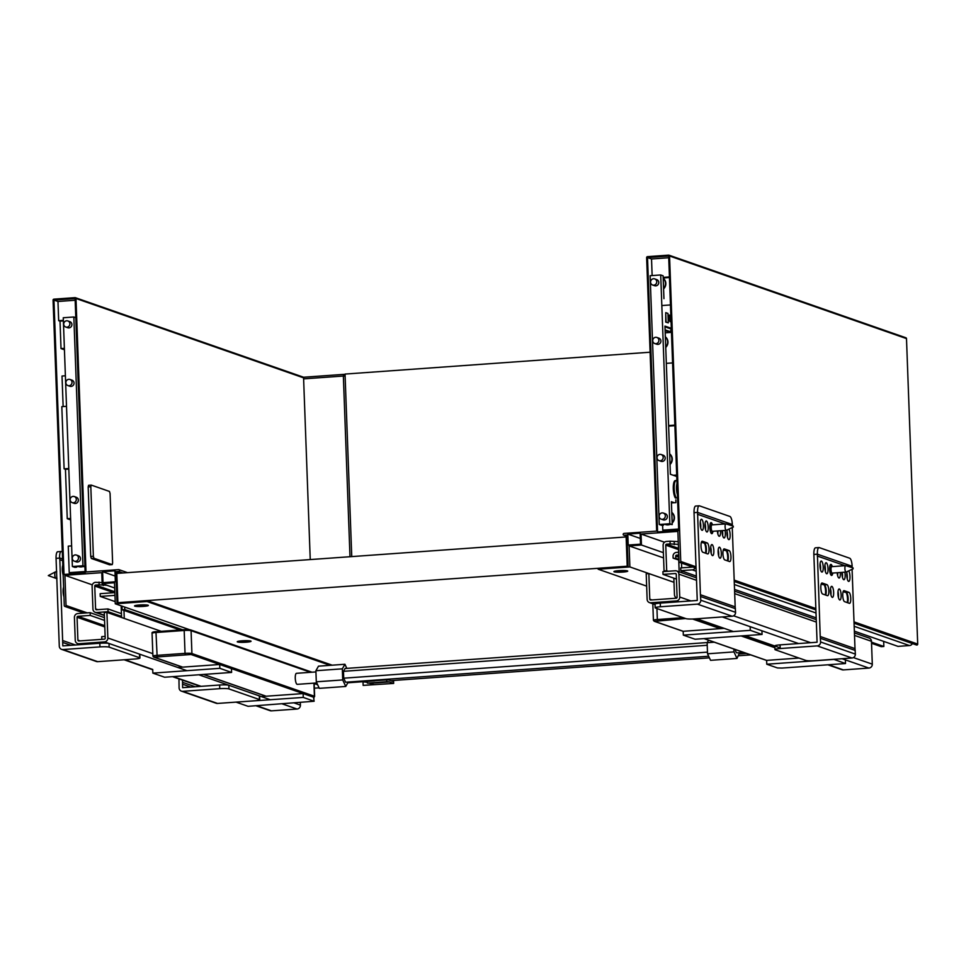 <?xml version="1.0" encoding="UTF-8"?>
<svg xmlns="http://www.w3.org/2000/svg" width="966" height="966" viewBox="0 0 966 966"><rect width="100%" height="100%" fill="white"/><g stroke="black" fill="none" stroke-linecap="round" stroke-linejoin="round"><path stroke-width="1.45" d="M178.951 678.893L179.096 687.913A3.683 3.502 -70.8 0 0 182.755 691.318L219.765 688.673A7.378 0.857 -2.1 0 1 228.954 688.915L259.443 699.541A7.378 0.857 -2.1 0 1 259.769 699.77A7.378 0.857 -2.1 0 1 254.541 700.797L217.531 703.441A3.683 3.502 109.2 0 1 216.179 703.26L181.415 691.149M228.954 688.915L228.821 685.256A7.378 0.857 177.9 0 0 219.632 685.015L182.622 687.659L182.526 680.149M182.61 682.346L195.265 686.754M259.769 699.77L259.625 696.124A7.378 0.857 177.9 0 0 259.311 695.882L259.443 699.541M228.821 685.256L259.311 695.882M182.502 684.194L190.785 687.08M57.936 551.779A7.378 2.101 85.9 0 0 57.682 551.743A7.378 2.101 85.9 0 0 56.064 558.348L59.288 646.145A3.683 3.502 -70.8 0 0 62.947 649.55L99.957 646.906A7.378 0.857 -2.1 0 1 109.146 647.148L139.635 657.774A7.378 0.857 -2.1 0 1 139.949 658.003A7.378 0.857 -2.1 0 1 134.721 659.017L97.711 661.674A3.683 3.502 109.2 0 1 96.371 661.493L61.595 649.369M109.146 647.148L109.013 643.489A7.378 0.857 177.9 0 0 99.824 643.247L62.814 645.892L59.832 559.725L62.633 560.703M62.79 640.579L75.457 644.986M62.79 565.158A6.448 1.835 85.9 0 0 63.152 574.903M63.599 587.111A6.448 1.835 85.9 0 0 63.949 596.855M139.949 658.003L139.816 654.344A7.378 0.857 177.9 0 0 139.502 654.115L139.635 657.774M109.013 643.489L139.502 654.115M59.832 559.725L59.59 557.913L62.561 558.952M59.59 557.913A7.378 2.101 -94.1 0 1 61.208 551.489A7.378 2.101 -94.1 0 1 61.462 551.526L62.307 551.815M62.681 642.414L70.977 645.312M319.07 687.84L314.336 688.178M104.376 615.221L96.6 612.504A3.683 3.502 109.2 0 1 92.941 609.099L92.108 586.241A3.683 3.502 109.2 0 1 95.501 582.329L102.13 582.607M121.994 606.129L122.127 609.763L124.771 609.57L124.674 607.071M124.771 609.57L182.719 629.784M122.127 609.763L180.074 629.965M106.864 585.275L99.124 584.816L99.027 582.075M96.6 612.504L108.059 611.683L107.963 608.942L96.503 609.763A0.918 0.881 109.2 0 1 95.586 608.918L94.753 586.048A0.918 0.881 109.2 0 1 95.598 585.07L99.124 584.816M103.241 584.007L103.29 585.529M108.059 611.683L121.547 616.393M314.167 683.542L317.645 684.761M121.438 613.651L107.963 608.942M121.583 617.491L121.161 605.839M123.974 610.415L124.264 618.433M105.149 636.413L101.72 636.654L101.816 639.335M115.196 601.625L100.247 596.42L100.15 593.679L114.242 592.665A3.683 3.502 109.2 0 1 114.869 592.677M100.247 596.42L114.35 595.406A0.918 0.881 109.2 0 1 114.978 595.624L114.35 595.406M104.799 626.946L77.063 617.274L77.896 640.132A0.918 0.881 109.2 0 0 78.814 640.989L104.364 639.154A0.918 0.881 109.2 0 0 105.209 638.176L104.268 612.577L106.912 612.384L107.854 637.995A3.683 3.502 109.2 0 1 104.461 641.895L78.91 643.73A3.683 3.502 109.2 0 1 75.251 640.325L74.418 617.455A3.683 3.502 109.2 0 1 77.799 613.555L90.14 612.661L90.236 615.414L104.557 620.401M106.912 612.384L161.237 631.317M300.317 702.572L300.414 705.12L294.328 702.994M255.966 705.748L270.118 710.686A3.683 3.502 -70.8 0 0 271.47 710.855L256.654 705.699M282.217 703.864L297.021 709.032A3.683 3.502 -70.8 0 0 300.414 705.12M77.063 617.274A0.918 0.881 109.2 0 1 77.908 616.296L90.236 615.414M297.021 709.032L271.47 710.855M90.14 612.661L104.461 617.66M739.545 652.678L736.986 658.438L710.553 660.321L707.535 653.801L733.979 651.905L733.87 649.031M736.986 658.438L733.979 651.905M714.272 642.197L707.136 642.716L707.535 653.801M708.561 640.204L707.136 642.716M708.658 656.228L345.587 682.225L343.727 678.192L343.473 671.322L345.079 668.496L707.221 642.559M316.293 681.815L315.894 670.73L342.326 668.834L342.725 679.931L316.293 681.815L319.311 688.347L345.743 686.452L348.267 682.032M342.725 679.931L345.743 686.452M315.894 670.73L318.49 666.166L344.934 664.27L342.326 668.834M346.818 668.375L344.934 664.27M343.473 671.322L707.233 645.276M343.727 678.192L707.474 652.135M743.506 652.388L736.973 652.859A5.53 1.57 -94.1 0 1 736.78 652.835A5.53 1.57 -94.1 0 1 735.271 649.526M316.812 682.95L297.262 684.351A5.53 1.57 -94.1 0 1 297.069 684.314A5.53 1.57 -94.1 0 1 295.282 678.603A5.53 1.57 -94.1 0 1 296.477 673.314L315.93 671.925M236.296 702.101L303.264 697.416L314.119 701.256L313.564 697.211A0.918 0.881 -70.8 0 0 314.409 696.232L191.92 653.535L191.075 630.665L310.533 672.312M177.841 667.482L219.693 664.487L231.454 668.581L303.131 693.576L261.279 696.571M313.564 697.211L303.131 693.576L303.264 697.416M314.119 701.256L248.069 706.315L236.296 702.21M231.599 672.433L164.631 677.226L152.857 673.121L219.825 668.327L231.599 672.433L231.454 668.581M124.819 659.73L152.725 669.462L152.857 673.121M182.683 667.132L154.065 657.158L191.075 654.513L219.693 664.487L219.825 668.327M64.432 349.777L61.015 348.581L60.013 321.147L58.672 320.676L57.972 301.477L53.951 300.076L75.107 298.566L85.165 572.935L64.022 574.456L53.951 300.076M115.86 571.655L117.007 602.748L146.965 600.598L147.001 601.516L115.28 603.786L114.507 582.752L102.167 583.633L101.768 572.669L64.927 575.301L66.038 605.489A0.918 0.881 109.2 0 1 64.855 606.419A0.918 0.881 109.2 0 1 64.275 605.61L53.07 300.136A0.918 0.881 109.2 0 1 53.927 299.158L75.07 297.649A0.918 0.881 109.2 0 1 75.988 298.494L86.01 571.957L118.613 569.626A0.918 0.881 109.2 0 1 119.518 570.652A0.918 0.881 109.2 0 1 118.685 571.449L115.86 571.655L120.231 573.176M64.927 575.301L92.313 584.853M310.243 559.568L303.578 377.839A0.918 0.881 -70.8 0 0 302.998 377.03L75.408 297.697M347.832 682.781L374.591 680.861L374.567 680.149M147.001 601.516L330.058 665.332M372.888 680.269L374.591 680.861M115.28 603.786L189.481 629.663M146.965 600.598L332.207 665.188M115.352 581.774L103.012 582.667L102.613 571.691L114.954 570.797L115.352 581.774M115.135 576.05L102.613 571.691M102.167 583.633L114.7 588.004M70.675 519.889L67.258 518.694L65.447 469.307L68.815 469.065M67.258 518.694L70.627 518.452M85.117 571.522L69.226 572.657L68.26 546.128L71.629 545.887M69.226 572.657L69.649 574.045M65.447 469.307L64.106 468.848L61.824 406.65L66.509 406.312M63.14 406.553L62.017 376.028L65.386 375.786M58.672 320.676L63.358 320.35M57.972 301.477L75.167 300.245M60.013 321.147L63.382 320.905M61.015 348.581L64.384 348.34M64.106 468.848L68.791 468.51M74.297 496.536L76.314 497.236A3.224 3.067 109.2 0 1 78.343 500.062A3.224 3.067 109.2 0 1 74.189 503.334L72.172 502.622A3.224 3.067 -70.8 0 0 76.314 499.362A3.224 3.067 -70.8 0 0 70.337 498.577A3.224 3.067 -70.8 0 0 72.172 502.622M76.447 555.076L78.463 555.776A3.224 3.067 109.2 0 1 80.492 558.602A3.224 3.067 109.2 0 1 76.338 561.862L74.322 561.161A3.224 3.067 -70.8 0 0 78.463 557.889A3.224 3.067 -70.8 0 0 72.486 557.104A3.224 3.067 -70.8 0 0 74.322 561.161M76.519 566.438L76.555 567.223L74.793 567.356L72.378 566.511L63.261 317.754L73.839 316.993L75.807 317.681M84.936 566.631L74.684 566.571L76.555 567.223M72.378 566.511L82.955 565.762L84.923 566.45M67.886 385.567L69.902 386.267A3.224 3.067 -70.8 0 0 74.044 382.995A3.224 3.067 -70.8 0 0 72.027 380.181L69.999 379.469A3.224 3.067 109.2 0 1 72.027 382.295A3.224 3.067 109.2 0 1 67.886 385.567A3.224 3.067 109.2 0 1 66.038 381.51A3.224 3.067 109.2 0 1 69.999 379.469M65.736 327.027L67.753 327.728A3.224 3.067 -70.8 0 0 71.907 324.467A3.224 3.067 -70.8 0 0 69.878 321.642L67.862 320.941A3.224 3.067 109.2 0 1 69.878 323.767A3.224 3.067 109.2 0 1 65.736 327.027A3.224 3.067 109.2 0 1 63.901 322.97A3.224 3.067 109.2 0 1 67.862 320.941M82.955 565.762L73.839 316.993M363.023 681.899L363.144 685.389L373.721 684.628L369.978 683.324L389.358 681.936A36.865 10.481 85.9 0 0 388.344 681.755L386.762 681.718L386.642 679.883L388.223 679.907A38.7 11 -94.1 0 1 389.298 680.112L393.041 681.416L393.005 680.499M367.261 681.38L367.382 683.107L368.952 683.143A36.865 10.481 -94.1 0 1 369.978 683.324M374.579 680.74L386.642 679.883M367.382 683.107L386.762 681.718M393.536 680.462L393.645 683.433L363.144 685.389M393.645 683.433L389.358 681.936M345.079 374.82A1.847 1.751 -70.8 0 0 344.5 374.47L344.5 374.47A1.847 1.751 -70.8 0 0 343.824 374.373L343.353 376.028L345.116 376.003M90.816 486.743L93.364 556.259L90.719 556.44L88.172 486.936L90.816 486.743L91.287 485.101L109.472 491.44L110.076 493.457L112.624 562.973L112.225 564.627L109.641 564.796M109.508 564.796L91.323 558.457L93.968 558.276L93.364 556.259M90.719 556.44L91.323 558.457M91.154 485.113L88.582 485.282L88.172 486.936M93.968 558.276L112.153 564.615M843.101 591.784L846.325 592.532A5.53 1.57 -94.1 0 1 846.614 592.726A5.53 1.57 -94.1 0 1 848.039 597.29A5.53 1.57 -94.1 0 1 847.653 602.724M848.969 592.351L844.151 590.673A5.53 1.57 85.9 0 0 843.958 590.649A5.53 1.57 85.9 0 0 842.763 595.937A5.53 1.57 85.9 0 0 844.55 601.649L849.368 603.327A5.53 1.57 85.9 0 0 849.561 603.352A5.53 1.57 85.9 0 0 850.756 598.063A5.53 1.57 85.9 0 0 848.969 592.351L846.325 592.532M827.041 584.708L822.223 583.029A5.53 1.57 85.9 0 0 822.03 582.993A5.53 1.57 85.9 0 0 820.834 588.294A5.53 1.57 85.9 0 0 822.621 594.005L827.439 595.684A5.53 1.57 85.9 0 0 827.633 595.708A5.53 1.57 85.9 0 0 828.828 590.419A5.53 1.57 85.9 0 0 827.041 584.708L824.396 584.889A5.53 1.57 -94.1 0 1 824.686 585.082A5.53 1.57 -94.1 0 1 826.111 589.634A5.53 1.57 -94.1 0 1 825.725 595.08M821.172 584.14L824.396 584.889M847.254 602.591A6.448 1.835 85.9 0 0 846.18 592.496M852.072 567.597L852.145 566.293A7.378 2.101 85.9 0 0 849.742 558.239L819.253 547.601A7.378 2.101 85.9 0 0 818.999 547.565A7.378 2.101 85.9 0 0 817.381 554.182L820.219 636.497L854.995 648.621L852.084 569.312M817.272 556.018L845.033 565.702M847.073 571.643A5.53 1.57 85.9 0 0 847.013 577.813A5.53 1.57 85.9 0 0 848.764 581.399A5.53 1.57 85.9 0 0 849.971 576.448A5.53 1.57 85.9 0 0 848.703 570.882M837.172 572.729A5.53 1.57 85.9 0 0 839.128 578.042A5.53 1.57 85.9 0 0 840.335 573.092A5.53 1.57 85.9 0 0 840.311 572.5M828.043 568.805A5.53 1.57 85.9 0 0 826.039 562.731A5.53 1.57 85.9 0 0 824.867 568.358A5.53 1.57 85.9 0 0 826.824 573.756A5.53 1.57 85.9 0 0 828.043 568.805M823.225 567.127A5.53 1.57 85.9 0 0 821.221 561.053A5.53 1.57 85.9 0 0 820.049 566.68A5.53 1.57 85.9 0 0 822.018 572.077A5.53 1.57 85.9 0 0 823.225 567.127M832.294 566.607A5.53 1.57 85.9 0 0 830.857 564.41A5.53 1.57 85.9 0 0 829.673 570.037A5.53 1.57 85.9 0 0 831.641 575.434A5.53 1.57 85.9 0 0 832.752 573.043M841.941 572.391A5.53 1.57 85.9 0 0 843.946 579.721A5.53 1.57 85.9 0 0 845.153 574.77A5.53 1.57 85.9 0 0 844.876 572.174M833.658 592.424A5.53 1.57 85.9 0 0 831.654 586.35A5.53 1.57 85.9 0 0 830.482 591.977A5.53 1.57 85.9 0 0 832.451 597.386A5.53 1.57 85.9 0 0 833.658 592.424M841.144 595.044A5.53 1.57 85.9 0 0 839.14 588.97A5.53 1.57 85.9 0 0 837.969 594.597A5.53 1.57 85.9 0 0 839.937 599.995A5.53 1.57 85.9 0 0 841.144 595.044M825.326 594.947A6.448 1.835 85.9 0 0 824.252 584.853M820.219 636.497L820.605 641.979A3.683 3.502 109.2 0 1 817.212 645.892L780.202 648.536A7.378 0.857 177.9 0 0 774.973 649.55L774.841 645.892A7.378 0.857 -2.1 0 1 780.069 644.877L817.079 642.233L813.855 554.243A7.378 2.101 -94.1 0 1 815.473 547.819L818.999 547.565M838.005 591.603A5.53 1.57 -94.1 0 1 838.5 595.225A5.53 1.57 -94.1 0 1 838.428 597.543M830.518 588.994A5.53 1.57 -94.1 0 1 831.014 592.617A5.53 1.57 -94.1 0 1 830.941 594.935M846.832 573.019A5.53 1.57 -94.1 0 1 847.327 576.63A5.53 1.57 -94.1 0 1 847.254 578.948M842.231 572.367A5.53 1.57 -94.1 0 1 842.509 574.951A5.53 1.57 -94.1 0 1 842.437 577.27M837.667 572.693A5.53 1.57 -94.1 0 1 837.691 573.285A5.53 1.57 -94.1 0 1 837.631 575.591M824.904 565.364A5.53 1.57 -94.1 0 1 825.399 568.986A5.53 1.57 -94.1 0 1 825.326 571.304M820.086 563.685A5.53 1.57 -94.1 0 1 820.581 567.308A5.53 1.57 -94.1 0 1 820.508 569.626M774.973 649.55A7.378 0.857 177.9 0 0 775.287 649.792L805.777 660.418A7.378 0.857 177.9 0 0 814.966 660.659L851.976 658.003A3.683 3.502 -70.8 0 0 855.369 654.103L854.995 648.621M813.843 554.436L817.381 554.182L852.145 566.293M820.472 638.321L855.236 650.444M723.293 550.016L726.517 550.765A5.53 1.57 -94.1 0 1 726.806 550.958A5.53 1.57 -94.1 0 1 728.231 555.51A5.53 1.57 -94.1 0 1 727.845 560.956M729.149 550.584L724.343 548.905A5.53 1.57 85.9 0 0 724.15 548.869A5.53 1.57 85.9 0 0 722.954 554.17A5.53 1.57 85.9 0 0 724.742 559.882L729.559 561.56A5.53 1.57 85.9 0 0 729.753 561.584A5.53 1.57 85.9 0 0 730.948 556.295A5.53 1.57 85.9 0 0 729.149 550.584L726.517 550.765M707.221 542.94L702.415 541.262A5.53 1.57 85.9 0 0 702.222 541.226A5.53 1.57 85.9 0 0 701.026 546.514A5.53 1.57 85.9 0 0 702.813 552.226L707.631 553.904A5.53 1.57 85.9 0 0 707.824 553.941A5.53 1.57 85.9 0 0 709.02 548.652A5.53 1.57 85.9 0 0 707.221 542.94L704.576 543.121A5.53 1.57 -94.1 0 1 704.866 543.315A5.53 1.57 -94.1 0 1 706.291 547.867A5.53 1.57 -94.1 0 1 705.917 553.313M701.364 542.373L704.576 543.121M727.446 560.823A6.448 1.835 85.9 0 0 726.372 550.729M732.264 525.818L732.337 524.526A7.378 2.101 85.9 0 0 729.934 516.472L699.444 505.834A7.378 2.101 85.9 0 0 699.179 505.798A7.378 2.101 85.9 0 0 697.573 512.403L700.41 594.73L735.174 606.853L732.264 527.533M697.464 514.25L725.225 523.934M727.265 529.875A5.53 1.57 85.9 0 0 727.205 536.045A5.53 1.57 85.9 0 0 728.944 539.632A5.53 1.57 85.9 0 0 730.151 534.681A5.53 1.57 85.9 0 0 728.883 529.114M717.364 530.962A5.53 1.57 85.9 0 0 719.32 536.275A5.53 1.57 85.9 0 0 720.527 531.324A5.53 1.57 85.9 0 0 720.503 530.732M708.223 527.038A5.53 1.57 85.9 0 0 706.231 520.952A5.53 1.57 85.9 0 0 705.047 526.591A5.53 1.57 85.9 0 0 707.015 531.988A5.53 1.57 85.9 0 0 708.223 527.038M703.417 525.359A5.53 1.57 85.9 0 0 701.413 519.285A5.53 1.57 85.9 0 0 700.241 524.912A5.53 1.57 85.9 0 0 702.197 530.31A5.53 1.57 85.9 0 0 703.417 525.359M712.473 524.84A5.53 1.57 85.9 0 0 711.036 522.63A5.53 1.57 85.9 0 0 709.865 528.257A5.53 1.57 85.9 0 0 711.833 533.667A5.53 1.57 85.9 0 0 712.944 531.276M722.133 530.624A5.53 1.57 85.9 0 0 724.138 537.953A5.53 1.57 85.9 0 0 725.345 533.003A5.53 1.57 85.9 0 0 725.068 530.406M713.85 550.656A5.53 1.57 85.9 0 0 711.845 544.582A5.53 1.57 85.9 0 0 710.674 550.209A5.53 1.57 85.9 0 0 712.63 555.619A5.53 1.57 85.9 0 0 713.85 550.656M721.336 553.276A5.53 1.57 85.9 0 0 719.332 547.191A5.53 1.57 85.9 0 0 718.161 552.818A5.53 1.57 85.9 0 0 720.129 558.227A5.53 1.57 85.9 0 0 721.336 553.276M705.518 553.168A6.448 1.835 85.9 0 0 704.443 543.085M700.41 594.73L700.785 600.212A3.683 3.502 109.2 0 1 697.404 604.124L660.394 606.769A7.378 0.857 177.9 0 0 655.165 607.783L655.033 604.124A7.378 0.857 -2.1 0 1 660.249 603.11L697.259 600.466L694.035 512.475A7.378 2.101 -94.1 0 1 695.653 506.051L699.179 505.798M718.197 549.835A5.53 1.57 -94.1 0 1 718.692 553.458A5.53 1.57 -94.1 0 1 718.619 555.776M710.71 547.227A5.53 1.57 -94.1 0 1 711.205 550.849A5.53 1.57 -94.1 0 1 711.133 553.168M727.012 531.24A5.53 1.57 -94.1 0 1 727.507 534.862A5.53 1.57 -94.1 0 1 727.446 537.181M722.423 530.6A5.53 1.57 -94.1 0 1 722.701 533.184A5.53 1.57 -94.1 0 1 722.628 535.502M717.859 530.926A5.53 1.57 -94.1 0 1 717.883 531.505A5.53 1.57 -94.1 0 1 717.81 533.824M705.083 523.596A5.53 1.57 -94.1 0 1 705.578 527.219A5.53 1.57 -94.1 0 1 705.506 529.537M700.278 521.918A5.53 1.57 -94.1 0 1 700.773 525.54A5.53 1.57 -94.1 0 1 700.7 527.859M655.165 607.783A7.378 0.857 177.9 0 0 655.479 608.025L685.969 618.651A7.378 0.857 177.9 0 0 695.158 618.892L732.168 616.236A3.683 3.502 -70.8 0 0 735.561 612.323L735.174 606.853M694.023 512.656L697.573 512.403L732.337 524.526M700.652 596.553L735.416 608.665M871.537 643.284L881.209 646.665L883.854 646.471L883.673 641.388M912.399 643.561A3.683 3.502 109.2 0 1 909.441 645.554L854.173 626.294M854.355 631.16L897.982 646.375L909.441 645.554M664.053 570.954L663.111 545.343A3.683 3.502 -70.8 0 1 666.504 541.443L670.03 541.189L670.126 543.93L666.6 544.184A0.918 0.881 -70.8 0 0 665.755 545.162L666.697 570.761L664.053 570.954L665.502 571.461M666.697 570.761L668.146 571.268M871.489 642.161L883.854 646.471M670.126 543.93L678.361 544.353M678.253 541.612L670.03 541.189M696.015 571.148L692.284 569.855L680.825 570.677L680.728 567.923L692.187 567.102A0.918 0.881 -70.8 0 0 692.622 566.945M692.284 569.855A3.683 3.502 -70.8 0 0 695.242 567.863M674.196 541.902L674.292 544.643M680.825 570.677L696.196 576.026M734.534 589.393L816.004 617.793M678.893 559.048L673.121 558.143L678.929 560.087M681.851 572.778L681.779 571.003M681.67 567.863L681.489 563.069M678.736 560.099L679.158 571.836M676.768 597.954A3.683 3.502 -70.8 0 0 676.792 597.966L676.768 597.954A3.683 3.502 -70.8 0 1 674.461 594.73L673.845 578.175M678.748 554.991L676.538 555.148A0.918 0.881 -70.8 0 0 675.693 556.126L675.765 557.95M673.121 558.143L673.048 556.319A3.683 3.502 -70.8 0 1 676.442 552.407L678.639 552.25M629.88 566.933L629.107 545.899L641.448 545.017L641.05 534.041L677.878 531.409L678.989 561.584A0.918 0.881 -70.8 0 0 679.569 562.393A0.918 0.881 -70.8 0 0 680.752 561.463L669.547 255.99A0.918 0.881 -70.8 0 0 668.629 255.145L647.486 256.654A0.918 0.881 -70.8 0 0 646.64 257.632L656.663 531.095L624.06 533.425A0.918 0.881 -70.8 0 0 623.795 535.212A0.918 0.881 -70.8 0 0 624.133 535.261L626.946 535.055L628.093 566.148L598.123 568.298L598.159 569.216L629.88 566.933L674.002 582.317L648.838 573.575L646.206 573.768L647.135 599.367A3.683 3.502 -70.8 0 0 650.794 602.772L676.357 600.949A3.683 3.502 -70.8 0 0 679.738 597.036L678.905 574.166A3.683 3.502 -70.8 0 0 675.246 570.761L662.905 571.643L663.014 574.396L676.429 579.069M853.413 657.58L872.298 664.161L871.465 641.303L854.499 635.387M872.298 664.161A3.683 3.502 109.2 0 1 868.905 668.074L842.062 658.715M828.55 664.741L843.354 669.909A3.683 3.502 109.2 0 1 842.002 669.728L827.85 664.789M648.838 573.575L649.78 599.186A0.918 0.881 -70.8 0 0 650.698 600.031L676.248 598.208A0.918 0.881 -70.8 0 0 677.094 597.23L676.26 574.359A0.918 0.881 -70.8 0 0 675.343 573.514L663.014 574.396M854.415 632.935L869.146 638.067A3.683 3.502 109.2 0 1 871.465 641.303M843.354 669.909L868.905 668.074M833.743 659.428L766.775 664.222L777.473 667.953L782.062 668.074L845.504 663.533L833.73 659.319M799.027 658.063L766.63 660.382L766.775 664.222M845.371 659.875L845.504 663.533M685.631 618.53L654.574 621.319L683.191 631.293L724.174 628.359M695.097 639.238L762.065 634.445L750.304 630.339L683.324 635.133L695.097 639.238M761.933 630.786L762.065 634.445M750.159 626.68L750.304 630.339M683.191 631.293L683.324 635.133M678.724 530.431L668.665 256.05L647.522 257.572L657.58 531.94L678.724 530.431M854.004 621.862L917.7 644.068L906.494 338.595L669.547 255.99M905.589 337.75A0.918 0.881 109.2 0 1 906.494 338.595M917.7 644.068A0.918 0.881 109.2 0 1 916.517 644.998L854.065 623.227M641.05 534.041L664.523 542.228M668.726 257.741L651.531 258.973L647.522 257.572M598.159 569.216L646.652 586.12M628.202 545.053L640.53 544.172L640.132 533.196L627.791 534.077L628.202 545.053M640.325 538.448L627.791 534.077M629.107 545.899L663.57 557.913M641.448 545.017L663.376 552.661M651.531 258.973L652.135 275.576M663.207 531.542L662.797 530.153L678.675 529.018M662.616 525.263L662.797 530.153M677.709 502.489L677.54 497.925M676.695 475.055L673.326 475.296M674.884 425.668L668.617 426.115M675.826 499.869L675.922 502.622L671.442 502.936M669.438 276.94L663.171 277.387M669.45 277.508L663.183 277.954M670.464 304.942L661.831 305.558M671.467 332.376L665.2 332.823M672.59 362.914L666.323 363.361M674.872 425.1L668.605 425.559M670.972 321.352L670.332 315.399L670.476 321.316L671.479 321.666M670.235 319.299L670.476 321.316M670.126 321.34L670.996 322.089M670.839 315.725L670.621 321.388M667.953 313.419L668.291 322.849L666.081 322.076L665.743 312.646L667.953 313.419M665.743 312.646L665.731 322.101L668.291 322.849M669.728 315.182L669.957 321.593L668.617 316.703L668.786 315.254L669.728 315.182M669.257 315.025L668.267 316.727L669.957 321.593M668.967 315.894L669.595 318.394L669.052 315.785M669.148 315.858L669.233 318.225M677.009 483.555A7.378 2.101 85.9 0 0 677.42 494.604M676.272 498.009A9.213 2.62 -94.1 0 1 674.159 487.77A9.213 2.62 -94.1 0 1 676.2 480.5A9.213 2.62 -94.1 0 1 676.514 480.549A9.213 2.62 -94.1 0 1 676.912 480.778M675.632 480.609A9.213 2.62 85.9 0 0 675.319 480.573A9.213 2.62 85.9 0 0 673.278 487.842A9.213 2.62 85.9 0 0 675.391 498.07M659.041 460.601L661.058 461.301A3.224 3.067 -70.8 0 0 665.019 459.273A3.224 3.067 -70.8 0 0 663.183 455.215L661.167 454.515A3.224 3.067 109.2 0 1 663.002 458.56A3.224 3.067 109.2 0 1 657.013 457.775A3.224 3.067 109.2 0 1 661.167 454.515M661.191 519.128L663.207 519.841A3.224 3.067 -70.8 0 0 667.168 517.8A3.224 3.067 -70.8 0 0 665.332 513.743L663.304 513.043A3.224 3.067 109.2 0 1 665.151 517.1A3.224 3.067 109.2 0 1 659.162 516.315A3.224 3.067 109.2 0 1 663.304 513.043M674.34 502.731L671.394 501.704L672.227 524.574L669.824 523.729L660.708 274.96L663.111 275.805L663.944 298.663M669.824 523.729L659.247 524.49L661.662 525.323L663.425 525.202L661.553 524.55L668.593 524.043L672.227 524.574M663.425 525.202L663.388 524.417M672.577 502.863L671.418 502.453M671.322 328.319L664.958 326.11L670.392 474.27L676.755 476.492M656.868 337.448L658.897 338.148A3.224 3.067 109.2 0 1 660.732 342.205A3.224 3.067 109.2 0 1 656.771 344.234L654.743 343.534A3.224 3.067 -70.8 0 0 658.703 341.505A3.224 3.067 -70.8 0 0 656.868 337.448A3.224 3.067 -70.8 0 0 652.726 340.708A3.224 3.067 -70.8 0 0 654.743 343.534M654.731 278.908L656.747 279.621A3.224 3.067 109.2 0 1 658.583 283.666A3.224 3.067 109.2 0 1 654.622 285.707L652.605 285.006A3.224 3.067 -70.8 0 0 656.566 282.966A3.224 3.067 -70.8 0 0 654.731 278.908A3.224 3.067 -70.8 0 0 650.577 282.181A3.224 3.067 -70.8 0 0 652.605 285.006M671.285 329.056L670.754 330.565A5.53 1.57 -94.1 0 1 669.957 331.519A5.53 1.57 -94.1 0 1 669.764 331.483L668.001 331.616A5.53 1.57 85.9 0 0 668.194 331.64A5.53 1.57 85.9 0 0 668.387 331.592M668.001 331.616L665.115 330.614M659.247 524.49L650.13 275.721L660.708 274.96M664.982 326.858L671.346 329.08M669.764 331.483L665.091 329.853M117.888 602.687L116.814 573.418L626.137 536.951L627.212 566.209L117.888 602.687M746.464 653.427L739.558 653.922M626.137 536.951L627.031 537.253M351.745 556.597L345.043 374.071L650.106 352.216M367.334 682.334L362.528 681.73M390.856 680.656L709.406 657.846M738.507 655.757L750.667 654.888M148.076 605.223A6.907 0.809 177.9 0 0 140.432 604.933A6.907 0.809 177.9 0 0 134.552 605.948A6.907 0.809 177.9 0 0 141.495 606.503A6.907 0.809 177.9 0 0 148.366 605.44A6.907 0.809 177.9 0 0 148.076 605.223M140.879 605.308L144.852 605.392L142.087 606.105L141.145 605.392M141.157 605.779L137.8 605.899L140.891 605.682M250.774 641.026A6.907 0.809 177.9 0 0 243.13 640.736A6.907 0.809 177.9 0 0 237.25 641.75A6.907 0.809 177.9 0 0 244.193 642.305A6.907 0.809 177.9 0 0 251.063 641.243A6.907 0.809 177.9 0 0 250.774 641.026M243.577 641.11L247.55 641.195L244.784 641.907L243.843 641.195M243.855 641.581L240.763 641.798L243.589 641.484M78.004 566.342A6.907 6.581 -70.8 0 0 82.678 566.402M83.004 566.511A6.907 6.581 109.2 0 1 78.5 566.523M55.364 571.92L48.3 575.579L55.823 578.32A3.224 0.918 -94.1 0 1 54.76 574.782A3.224 0.918 -94.1 0 1 55.364 571.92A3.224 0.918 -94.1 0 1 55.46 571.896L56.74 571.8M56.97 578.248L55.931 578.332A3.224 0.918 -94.1 0 1 55.823 578.32M614.219 571.836A6.907 0.809 -2.1 0 1 613.917 571.618A6.907 0.809 -2.1 0 1 620.8 570.556A6.907 0.809 -2.1 0 1 627.731 571.111A6.907 0.809 -2.1 0 1 621.85 572.126A6.907 0.809 -2.1 0 1 614.219 571.836M620.51 571.075L621.452 571.775L624.217 571.063L620.232 570.978M620.257 571.353L617.431 571.558M617.431 571.667L620.522 571.449M733.339 527.038L726.347 530.298A3.224 0.918 -94.1 0 1 726.251 530.322A3.224 0.918 -94.1 0 1 725.092 526.784A3.224 0.918 -94.1 0 1 725.792 523.886A3.224 0.918 -94.1 0 1 725.901 523.898L733.266 526.132M725.792 523.886L711.906 524.888A3.224 0.918 85.9 0 0 711.205 527.774A3.224 0.918 85.9 0 0 712.365 531.312L726.251 530.322M712.22 524.864A3.405 0.966 85.9 0 0 712.196 524.828A3.405 0.966 85.9 0 0 711.169 528.173A3.405 0.966 85.9 0 0 712.654 531.324A3.405 0.966 85.9 0 0 712.679 531.3L711.157 533.232M853.147 568.805L846.168 572.065A3.224 0.918 -94.1 0 1 846.071 572.089A3.224 0.918 -94.1 0 1 844.9 568.551A3.224 0.918 -94.1 0 1 845.612 565.653A3.224 0.918 -94.1 0 1 845.709 565.665L853.087 567.899M845.612 565.653L831.726 566.656A3.224 0.918 85.9 0 0 831.014 569.542A3.224 0.918 85.9 0 0 832.185 573.092L846.071 572.089M830.241 564.929L832.004 566.595A3.405 0.966 85.9 0 0 832.004 566.595A3.405 0.966 85.9 0 0 830.989 569.94A3.405 0.966 85.9 0 0 832.475 573.092A3.405 0.966 85.9 0 0 832.499 573.067M671.793 512.56A6.907 6.581 109.2 0 1 672.155 522.618M669.547 524.369A6.907 6.581 109.2 0 1 664.874 524.309M672.179 523.041A6.907 6.581 -70.8 0 0 671.781 512.415M665.369 524.49A6.907 6.581 -70.8 0 0 669.861 524.49M669.643 454.032A6.907 6.581 109.2 0 1 670.018 464.078M670.03 464.501A6.907 6.581 -70.8 0 0 669.643 453.875M663.57 288.484A6.907 6.581 -70.8 0 0 663.207 278.425M663.195 278.28A6.907 6.581 109.2 0 1 663.594 288.906M665.719 347.011A6.907 6.581 -70.8 0 0 665.357 336.965M665.345 336.808A6.907 6.581 109.2 0 1 665.731 347.434M182.755 691.318L217.531 703.441M219.632 685.015L219.765 688.673M62.947 649.55L97.711 661.674M99.824 643.247L99.957 646.906M56.064 558.348L59.614 558.094M95.598 585.07L114.833 591.784M113.807 592.689L94.753 586.048M95.586 608.918L97.771 609.679M152.821 653.668L107.854 637.995M201.133 686.343L173.216 676.611M81.313 644.576L78.91 643.73M104.461 641.895L187.006 670.682M198.779 674.775L270.444 699.77M77.896 640.132L80.081 640.893M77.908 616.296L104.751 625.654M313.829 697.307L313.962 701.147M152.906 656.131L152.073 633.261C151.65 632.332 153.014 631.8 156.19 631.679L155.997 632.501L184.192 630.484L184.385 629.663L156.19 631.679L190.169 629.82A0.918 0.881 109.2 0 1 191.075 630.665A5.53 0.64 -2.1 0 0 184.192 630.484L185.025 653.354L156.83 655.371A5.53 0.64 177.9 0 0 152.906 656.131L153.727 657.109A0.918 0.881 109.2 0 0 154.065 657.158M152.073 633.261A5.53 0.64 -2.1 0 1 155.997 632.501L157.132 656.373M156.166 631.692L153.159 632.464M313.926 683.155L314.409 696.232A5.53 0.64 177.9 0 1 314.638 696.414L314.155 683.143M185.327 654.356L185.025 653.354A5.53 0.64 177.9 0 1 191.92 653.535A0.918 0.881 109.2 0 1 191.075 654.513M266.121 696.22L203.609 674.437M118.685 571.449L123.044 572.971M75.988 298.494L303.578 377.839M87.242 612.879L66.038 605.489M368.952 683.143L388.344 681.755M303.614 378.865L343.353 376.028L349.982 556.718M343.691 374.385L303.36 377.271M817.212 645.892L851.976 658.003M780.069 644.877L780.202 648.536M820.605 641.979L855.369 654.103M697.404 604.124L732.168 616.236M660.249 603.11L660.394 606.769M700.785 600.212L735.561 612.323M678.506 548.326L666.6 544.184M665.755 545.162L678.555 549.618M815.823 612.927L734.365 584.527M675.693 556.126L678.832 557.213M678.784 555.933L676.538 555.148M816.161 622.019L734.691 593.619M696.341 580.252L678.905 574.166M679.738 597.036L690.883 600.912M733.605 615.813L810.691 642.692M798.568 643.549L722.254 616.948M678.76 601.782L676.357 600.949M650.794 602.772L655.033 604.257M696.703 618.783L733.339 631.547M745.112 635.652L780.178 647.884M651.965 599.946L649.78 599.186M675.343 573.514L675.971 573.732M720.201 628.637L692.598 619.013M683.191 631.366L654.236 621.271A0.918 0.881 -70.8 0 0 654.574 621.319M704.117 638.586L766.63 660.382M774.901 647.715L741.127 635.942M695.749 618.844L723.232 628.419M744.158 635.725L774.853 646.423M657.641 620.534L657.339 619.532L683.179 617.672M654.236 621.271L653.414 620.293A5.53 0.64 -2.1 0 1 657.339 619.532L656.94 608.532M680.752 561.463L695.846 566.728M734.196 580.095L815.666 608.495M624.133 535.261L626.994 536.251M61.208 551.489L57.682 551.743M95.26 612.335L104.376 615.511M77.558 643.549L80.625 644.624M124.119 659.778L152.737 669.764M172.528 676.659L200.433 686.391M311.982 672.203L190.507 629.856L184.385 629.663M313.986 697.416L314.638 696.414M265.94 696.232L203.44 674.449M182.502 667.144L153.727 657.109M118.951 569.662L127.512 572.657M64.855 606.419L84.03 613.108M345.067 374.663L344.5 374.47A1.847 1.847 0 0 0 343.751 374.373L303.348 377.259M109.581 564.808L112.225 564.627M88.582 485.282L91.227 485.101M774.853 646.314L744.412 635.7M723.486 628.407L696.003 618.832M655.045 604.547L649.454 602.603M816.065 619.568L734.607 591.168M696.257 577.801L676.598 570.942M766.63 660.454L703.948 638.598M653.414 620.293L652.811 603.774M626.994 536.323L623.795 535.212M815.715 609.86L734.245 581.46M695.906 568.093L679.569 562.393M905.927 337.786L668.967 255.181M675.319 480.573L676.2 480.5M668.194 331.64L669.957 331.519M712.196 524.828L710.433 523.161M832.475 573.092L830.965 574.999"/></g></svg>
